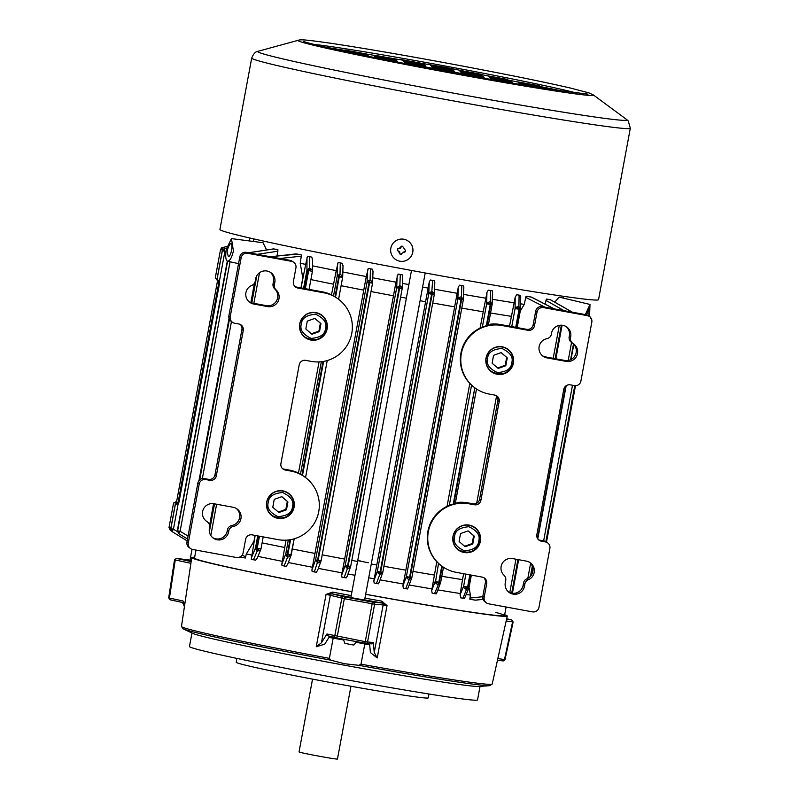 <?xml version="1.0" encoding="UTF-8"?>
<svg xmlns="http://www.w3.org/2000/svg" width="799" height="799" viewBox="0 0 799 799"><rect width="100%" height="100%" fill="white"/><g stroke="black" fill="none" stroke-linecap="round" stroke-linejoin="round"><path stroke-width="1.2" d="M194.537 558.221A157.653 4.395 10.5 0 0 351.94 591.739A157.653 4.395 -169.5 0 1 194.726 558.401A157.653 4.395 -169.5 0 1 194.497 558.092L195.985 550.082M585.347 314.586L589.992 304.449L589.552 316.594M554.776 302.152L559.1 297.088M177.398 531.395A2.507 0.939 2.6 0 1 177.278 531.095A2.507 0.939 2.6 0 1 177.438 530.796L227.395 261.173C225.568 259.965 225.238 255.91 226.407 249.018L231.46 238.611L233.418 250.956C231.83 257.628 229.882 261.043 227.575 261.223L238.541 263.64M231.47 238.611L263.031 242.716L266.596 249.937M586.586 314.846L589.073 309.273L588.943 316.154M230.681 243.465C233.468 243.675 230.891 257.598 228.294 256.349C226.656 251.375 227.455 247.081 230.681 243.465L230.621 243.445M506.107 607.02L504.529 615.55A157.653 4.395 -169.5 0 1 365.662 594.256A157.653 4.395 10.5 0 0 504.439 615.659A157.653 4.395 10.5 0 0 495.879 612.453M248.609 252.754L273.478 248.898L275.405 249.198A157.653 4.395 10.5 0 0 277.942 249.787L277.043 255.88M270.172 256.709L297.488 254.112A157.653 4.395 10.5 0 0 301.473 254.961L300.214 263.241A157.653 4.395 10.5 0 0 305.697 264.399L307.495 256.229A157.653 4.395 10.5 0 0 311.81 257.128L312.499 259.955M312.519 265.817A157.653 4.395 10.5 0 0 336.229 270.641L338.117 262.481A157.653 4.395 10.5 0 0 342.411 263.34L342.961 265.917M342.841 271.96A157.653 4.395 10.5 0 0 366.282 276.544L368.269 268.404A157.653 4.395 10.5 0 0 372.544 269.223L372.973 271.56M372.783 277.792A157.653 4.395 10.5 0 0 395.984 282.177L398.072 274.057A157.653 4.395 10.5 0 0 402.326 274.856L398.072 274.057M402.646 276.953L402.326 274.856M402.416 283.385A157.653 4.395 10.5 0 0 408.868 284.574M422.591 287.101A157.653 4.395 10.5 0 0 428.124 288.099L429.283 281.847L430.331 280A157.653 4.395 10.5 0 0 434.536 280.759L434.766 282.606M434.526 289.258A157.653 4.395 10.5 0 0 457.168 293.273L458.286 287.231L459.505 285.193A157.653 4.395 10.5 0 0 463.64 285.912L463.79 287.54M463.58 294.392A157.653 4.395 10.5 0 0 485.872 298.207L486.951 292.354L488.329 290.137A157.653 4.395 10.5 0 0 492.374 290.816L492.464 292.214M492.314 299.285A157.653 4.395 10.5 0 0 514.127 302.821L515.175 297.168L516.713 294.751A157.653 4.395 10.5 0 0 520.608 295.36L520.648 296.539M520.678 303.84A157.653 4.395 10.5 0 0 524.254 304.379L526.012 296.189A157.653 4.395 10.5 0 0 529.557 296.719L531.565 297.138L554.326 308.893M545.228 304.119L546.356 299.076A157.653 4.395 10.5 0 0 548.434 299.335L550.561 299.775L572.404 312.209M469.043 587.455L470.381 595.095L469.852 599.24L475.255 600.149M470.381 595.095A157.653 4.395 -169.5 0 1 466.207 594.456M437.882 589.902A157.653 4.395 -169.5 0 0 460.244 593.527L460.544 597.802L464.449 598.411L464.908 597.312M436.783 561.697L431.67 590.651L432.159 593.188L436.204 593.867L436.793 592.568M431.989 588.913A157.653 4.395 -169.5 0 1 409.168 585.008M457.168 293.273L402.926 585.927L403.335 588.244L407.47 588.963L408.199 587.495M403.285 583.989A157.653 4.395 -169.5 0 1 380.124 579.874M428.124 288.099L373.842 580.943L374.162 583.05L378.366 583.809L379.255 582.151M374.242 578.806A157.653 4.395 -169.5 0 1 368.719 577.807M354.996 575.29A157.653 4.395 -169.5 0 1 348.004 573.992M395.984 282.177L341.662 575.25L341.902 577.108L346.157 577.907L347.215 576.059M342.102 572.893A157.653 4.395 -169.5 0 1 318.352 568.389M366.282 276.544L311.93 569.817L312.099 571.455L316.384 572.274L317.612 570.256M312.409 567.25A157.653 4.395 -169.5 0 1 288.369 562.546M286.012 540.174L281.837 564.124L281.947 565.542L286.242 566.391L287.67 564.214M282.357 561.347A157.653 4.395 -169.5 0 1 257.977 556.394M255.151 535.42L251.325 559.28L255.64 560.179L257.288 557.842M251.815 555.105A157.653 4.395 -169.5 0 1 246.332 553.947L245.303 558.012L239.82 556.953M575.49 385.697L546.506 542.052M546.366 541.952L575.32 385.697M546.356 299.076L550.461 299.775L572.294 312.189M564.094 310.681L545.917 300.394M526.012 296.189L531.305 297.108L554.097 308.843M469.832 598.061L482.776 596.723M544.998 307.176L525.572 297.298M524.254 304.379L520.279 311.031M516.713 294.751L520.608 295.36M514.127 302.821L509.492 326.182M519.09 295.24L518.911 306.506L515.824 307.245L515.085 308.604L515.175 297.168M490.596 313.008A153.917 4.295 10.5 0 0 511.32 316.334M488.329 290.137L492.374 290.816M485.872 298.207L480.079 328.089M469.822 383.43L447.041 506.356M431.67 590.651L435.185 581.462L438.791 582.341A188.344 5.253 10.5 0 0 439.29 582.431L434.516 593.677M490.686 290.626L490.316 301.732L487.27 302.621L486.641 303.85L486.951 292.354M461.802 308.124A153.917 4.295 10.5 0 0 483.105 311.76M459.505 285.193L463.64 285.912M402.926 585.927L406.401 576.488L409.607 577.287A188.344 5.253 10.5 0 0 410.117 577.377L405.662 588.733M461.832 285.682L461.373 296.719L458.376 297.747L457.857 298.836L458.286 287.231M432.718 302.991A153.917 4.295 10.5 0 0 454.421 306.836M430.331 280L434.536 280.759M373.842 580.943L377.328 571.315L380.134 572.014A188.344 5.253 10.5 0 0 380.654 572.114L379.695 574.531L377.378 572.384L377.328 571.315L428.793 293.623L429.283 281.847M400.609 297.128A153.917 4.295 10.5 0 0 406.351 298.187M420.074 300.704A153.917 4.295 10.5 0 0 425.378 301.672M341.662 575.25L345.208 565.432L347.585 566.042A188.344 5.253 10.5 0 0 348.104 566.141L347.405 568.598L345.218 566.331L345.208 565.432L396.684 287.71L397.183 275.705M370.996 291.535A153.917 4.295 10.5 0 0 393.238 295.75M368.269 268.404L372.544 269.223M311.93 569.817L315.585 559.859L317.563 560.379A188.344 5.253 10.5 0 0 318.082 560.479L314.297 571.954M370.456 268.903L370.087 279.96L372.494 281.967L372.554 283.176L369.597 282.696L318.082 560.479L320.609 561.947L321.088 560.818L320.609 561.947L317.632 562.985L315.585 559.859L367.071 282.107L367.32 281.418L369.068 282.466L367.071 282.107L367.52 269.862M341.113 285.712A153.917 4.295 10.5 0 0 363.535 290.107M338.117 262.481L342.411 263.34M336.229 270.641L331.495 294.791M319.051 361.907L298.456 473.058M281.837 564.124L285.682 554.097L287.25 554.506A188.344 5.253 10.5 0 0 287.78 554.616L287.57 557.163L284.094 566.052M333.523 296.01L337.168 276.304L337.358 275.745L338.766 276.594L337.168 276.304L337.508 263.76M310.891 279.59A153.917 4.295 10.5 0 0 333.463 284.194M307.495 256.229L311.81 257.128M305.697 264.399L301.023 287.9M251.266 558.082L255.44 548.074L256.599 548.394A188.344 5.253 10.5 0 0 257.118 548.504L260.963 548.973L263.201 536.898L260.963 548.973M303.57 288.369L306.926 270.252L308.104 270.471L306.926 270.252L307.016 257.318M300.214 263.241L302.801 277.892A153.917 4.295 10.5 0 0 302.881 277.912M300.943 287.89L302.801 277.892M301.523 256.159L279.83 258.486M242.227 555.155L245.782 556.923M246.332 553.947L254.002 541.183L255.071 535.4M270.481 256.769L295.98 253.902L301.473 254.961M277.912 251.186L257.248 254.342M248.779 252.784L273.628 248.938L277.942 249.787M226.047 251.236L222.332 250.916L217.058 279.39L217.737 279.6M222.352 250.487A2.507 0.979 13.8 0 0 222.282 250.636L216.978 279.36A188.344 5.253 10.5 0 0 217.058 279.39L219.415 281.078L219.635 282.766L178.976 502.172L178.167 503.67L175.371 504.279A188.344 5.253 -169.5 0 1 175.291 504.249L170.716 528.838A2.507 0.849 7.3 0 1 170.766 528.708A188.344 5.253 10.5 0 0 170.836 528.738L172.045 531.585L187.156 540.903L172.065 531.595L170.766 528.708L175.291 504.249L178.197 501.872L218.856 282.466L216.978 279.36L217.408 281.428L176.749 500.833L175.261 502.781L173.583 502.99A188.344 5.253 -169.5 0 0 173.563 503.01L169.048 527.35L170.906 527.759M175.371 504.279L170.856 528.638L173.433 529.178L177.298 531.565M284.664 547.475A153.917 4.295 -169.5 0 1 262.092 542.871M314.736 553.387A153.917 4.295 -169.5 0 1 292.314 549.003M344.439 559.03A153.917 4.295 -169.5 0 1 322.207 554.826M376.579 564.953A153.917 4.295 -169.5 0 1 371.275 563.994M357.553 561.477A153.917 4.295 -169.5 0 1 351.81 560.409M405.622 570.126A153.917 4.295 -169.5 0 1 383.919 566.281M434.306 575.04A153.917 4.295 -169.5 0 1 413.003 571.405M460.244 593.527L462.521 579.625A153.917 4.295 -169.5 0 1 441.797 576.289M483.085 599.32L475.145 600.159M470.391 574.94L468.124 587.185L468.963 587.724L466.456 589.532L462.921 598.291M471.33 575.12L469.073 587.305L471.34 575.12M515.824 307.245A2.507 0.799 37.9 0 1 519.14 309.233L518.911 306.506L520.618 309.053L519.62 309.313A188.344 5.253 -169.5 0 1 519.14 309.233L515.085 308.604L511.75 326.591M520.698 296L520.618 309.053L519.62 309.313L518.911 306.506M462.521 579.625L463.62 573.702M476.673 503.27L496.569 395.924M442.266 566.421L439.31 582.371L440.639 582.541L440.479 583.12L437.862 584.768L435.335 582.851L438.531 563.425M436.634 593.128L440.639 582.551L443.475 567.25L440.639 582.541L440.479 583.12L439.31 582.371M440.639 582.541L440.479 583.12M487.27 302.621L490.296 304.429L490.316 301.732L492.174 304.169L492.124 304.759L490.796 304.579L486.891 325.632M488.319 325.313L492.174 304.169L488.309 325.313M492.174 304.169L490.796 304.509A188.344 5.253 -169.5 0 1 490.296 304.429L486.641 303.85L482.336 327.101M408.059 588.004L411.865 577.547L463.34 299.795L411.865 577.537L408.918 579.744L406.491 577.717L406.401 576.488L457.857 298.836L461.063 299.495L461.373 296.719L463.34 299.795L461.622 299.535L410.137 577.297L411.865 577.547L411.635 578.256L410.137 577.297M411.865 577.537L411.635 578.256M429.213 292.664L431.6 294.212L428.793 293.623L429.213 292.664L432.149 291.505L434.286 293.732L434.276 294.621L432.159 294.292L380.684 572.014L382.801 572.344L382.501 573.183L379.695 574.531L380.134 572.014L377.378 572.384M379.116 582.661L382.801 572.344L434.276 294.621L382.801 572.334L382.501 573.183L380.684 572.014M382.801 572.334L382.501 573.183M348.144 566.022L350.302 567.41L350.691 566.421L402.167 288.739L399.62 288.339L348.144 566.022L350.701 566.421L350.302 567.41L347.405 568.598L347.585 566.042L345.218 566.331M397.013 286.891L399.061 288.219L396.684 287.71L399.87 285.573L402.147 287.69L402.157 288.739L350.691 566.421L347.076 576.568M399.62 288.339L399.61 288.219A188.344 5.253 -169.5 0 1 399.091 288.119L399.87 285.573L399.61 288.219L402.147 287.69L402.157 288.739L402.696 276.504M318.142 560.349L321.088 560.828L372.544 283.186L373.033 271.091M367.32 281.418L370.087 279.96L369.597 282.566L372.494 281.967L372.544 283.176L321.088 560.828L317.473 570.786M290.606 556.274L294.202 538.816L291.196 555.015L290.606 556.274L291.196 555.015L287.84 554.466L290.606 556.274L287.57 557.163L285.652 554.686L288.299 539.994M340.264 263.001L340.024 274.137L342.551 276.045L342.651 277.413L339.295 276.853L335.53 297.168M342.641 277.413L338.586 299.285L342.691 276.983M337.358 275.745L340.024 274.137L339.295 276.853M312.409 271.39L308.634 270.581A188.344 5.253 -169.5 0 1 308.104 270.471L309.622 268.074L312.249 269.872L312.409 271.39L309.073 289.378L312.409 271.39M309.613 256.769L309.622 268.074L308.634 270.581A2.507 0.669 161 0 1 312.249 269.872M307.056 269.832L309.622 268.074M253.443 559.819L257.158 551.1L255.4 548.514L257.697 535.889M230.082 261.613L180.105 531.265L178.686 533.652L187.515 538.985L178.726 533.672L177.598 530.836L180.105 531.265L188.055 536.069M224.449 248.579L224.909 251.455L219.415 281.078M178.167 503.67L173.433 529.178L172.065 531.595M222.472 250.097L220.544 249.518A2.507 0.859 11.1 0 1 220.544 249.518L221.742 247.73L226.946 246.511L221.752 247.72L222.761 247.31L223.121 250.217M171.106 528.848L170.307 530.336L171.346 530.975L170.307 530.336L169.018 527.49A2.507 0.989 -170.1 0 1 169.028 527.46L170.307 530.336M176.06 504.129L176.549 501.462L173.563 503.01L169.028 527.46M222.941 249.128A2.507 0.859 11.1 0 0 220.544 249.518L215.241 278.122L216.958 279.32M459.964 595.055L463.64 586.186L463.839 587.744L466.456 589.532L467.625 587.155L463.64 586.186L465.877 574.111M589.452 315.575L590.741 318.421M469.073 587.305L468.114 587.235L466.456 589.532M468.124 587.185L468.114 587.235A188.344 5.253 10.5 0 1 467.625 587.155A2.507 0.919 162.5 0 1 463.839 587.744M490.316 301.732L490.796 304.579M435.335 582.851A2.507 0.619 -15.5 0 0 438.791 582.341L437.862 584.768M463.38 299.056L461.622 299.535M461.373 296.719L461.622 299.455A188.344 5.253 -169.5 0 1 461.113 299.365L458.376 297.747M406.491 577.717L409.607 577.287L408.918 579.744M434.286 293.732L432.159 294.292M432.149 291.505L432.159 294.192A188.344 5.253 -169.5 0 1 431.65 294.102L432.619 280.489M370.087 279.96L369.068 282.466A188.344 5.253 -169.5 0 0 369.597 282.566L369.597 282.696M315.575 560.618L317.563 560.379L317.632 562.985M342.551 276.045L339.285 276.694A188.344 5.253 -169.5 0 1 338.766 276.594L340.024 274.137M285.652 554.686L287.25 554.506L287.57 557.163M255.4 548.514L256.599 548.394L257.158 551.1L257.118 548.504A2.507 0.779 -139.6 0 0 260.264 550.361L257.158 551.1M227.286 261.133L177.338 530.616L178.646 533.622M178.726 533.672L177.438 530.796A188.344 5.253 10.5 0 0 177.598 530.836A2.507 0.729 15.6 0 0 179.715 531.944M224.759 250.536A2.507 0.719 -172.3 0 0 222.352 250.816L222.332 250.916M226.566 248.159L224.479 248.559L222.282 250.636A2.507 0.979 13.8 0 0 222.272 250.796L224.519 248.569L222.352 250.816A188.344 5.253 -169.5 0 1 222.272 250.796L216.978 279.36M172.974 529.987A2.507 0.849 -166.6 0 1 170.836 528.738L170.856 528.638M170.736 528.968A2.507 0.849 7.3 0 1 170.716 528.838L172.045 531.585M221.722 247.74L220.544 249.498M170.726 528.758A2.507 0.989 -170.1 0 1 169.018 527.49L169.048 527.35M377.218 657.976L374.252 652.493L383.15 604.953A1.678 1.608 95.2 0 1 383.15 604.953L387.036 605.612L381.932 602.995L381.902 601.178L387.036 605.612L377.218 657.976L370.396 652.533L369.587 643.664M381.882 602.985L373.373 602.216A1.678 1.608 95.2 0 1 374.641 604.174A1.678 1.608 95.2 0 1 374.631 604.184L383.15 604.953A1.678 1.608 95.2 0 0 381.882 602.985L364.624 599.869M236.913 658.406L236.204 662.271A97.658 2.727 10.5 0 0 337.428 683.794A97.658 2.727 10.5 0 0 428.254 697.867L428.973 694.001M191.96 633.018L189.463 646.521A146.497 4.085 10.5 0 0 341.303 678.81A146.497 4.085 10.5 0 0 477.542 699.914L480.039 686.411M330.796 660.174L344.459 663.729L358.921 665.337A156.774 4.375 -169.5 0 0 489.767 685.652L479.22 686.471A146.497 4.085 -169.5 0 1 343.84 665.098A146.497 4.085 -169.5 0 1 192.709 633.367L183.151 628.823A156.774 4.375 -169.5 0 0 330.796 660.174L329.388 658.356A158.012 4.404 -169.5 0 1 181.463 626.466L191.75 557.592A160.439 4.474 -169.5 0 1 194.646 557.283M351.93 591.819A160.439 4.474 -169.5 0 1 191.75 557.592M343.64 639.969L333.173 638.161L329.388 658.356M329.687 636.274L324.734 644.154L316.234 646.781L326.062 594.416L332.584 592.119L332.094 593.837L326.062 594.416L330.347 595.265A1.678 1.538 104.2 0 0 330.347 595.265L321.418 642.786L316.234 646.781M364.584 600.099L350.861 597.552M364.763 643.165L365.822 643.325A1.678 1.608 -84.8 0 1 365.672 643.305L335.96 637.852A1.678 1.538 -75.8 0 1 334.751 635.964L341.842 598.171A1.678 1.538 -75.8 0 1 343.66 596.763L332.094 593.837L350.901 597.342M191.151 561.587L176.779 558.481A1.678 1.218 102.2 0 0 175.271 559.959L169.428 598.042L168.899 597.892M502.931 660.893L502.851 660.913A1.678 1.348 -81.6 0 0 504.469 659.565L512.588 621.892A1.678 1.348 -81.6 0 0 512.598 621.872A1.678 1.348 -81.6 0 0 511.58 619.954L506.566 619.225M358.921 665.337L361.008 664.169L364.803 643.974L356.134 642.276M369.697 644.853A158.731 4.424 -169.5 0 1 364.803 643.974L364.783 642.376M504.678 614.741A160.439 4.474 -169.5 0 1 507.265 616.069A160.439 4.474 -169.5 0 1 365.652 594.336M328.988 637.382A158.731 4.424 -169.5 0 0 333.173 638.161L333.952 636.713M321.418 642.786L326.941 633.987L327.4 635.694L336.948 638.051L364.773 643.165L365.273 641.657L367.55 641.987A1.678 1.608 -84.8 0 1 365.822 643.325L372.084 643.894L373.333 642.506L367.55 641.987L374.631 604.184L344.299 598.711L330.347 595.265A1.678 1.538 104.2 0 1 332.164 593.857M184.699 604.763L183.031 600.978L169.428 598.042A1.678 1.218 -77.8 0 0 170.287 599.849L168.689 597.882L174.522 559.789L176.459 558.391A1.678 1.548 -83.4 0 1 176.569 558.411L190.232 560.209M183.82 602.766L170.117 599.779M374.252 652.493L373.333 642.506M170.337 599.859A1.678 1.218 -77.8 0 1 170.287 599.849L183.82 602.776M191.221 561.118L189.942 560.638M373.373 602.216L372.464 602.076L365.273 641.657L326.941 633.987M504.668 659.555L497.837 658.586M175.271 559.959L190.891 563.325M512.788 621.882L506.186 620.953M312.539 679.13L299.046 751.929A19.536 0.549 10.5 0 0 319.29 756.234A19.536 0.549 10.5 0 0 337.458 759.05L350.951 686.251M368.309 562.766L357.712 560.628L368.309 562.766M343.38 639.25L344.838 643.355L351.77 644.743L353.797 645.013L356.644 641.687M350.831 597.732L357.712 560.628L360.818 561.048M182.512 602.486L184.429 606.591M565.173 91.575L445.323 67.326L325.652 47.181M219.925 229.493A192.529 5.363 10.5 0 0 220.015 229.703A192.529 5.363 10.5 0 0 411.645 270.481A192.529 5.363 10.5 0 0 598.541 299.665L630.311 128.249A192.529 5.363 -169.5 0 1 443.415 99.066A192.529 5.363 -169.5 0 1 251.785 58.287A192.529 5.363 -169.5 0 1 251.695 58.077L219.925 229.493M374.112 55.89L392.728 58.766L396.054 59.945L374.112 55.89M364.604 54.222L344.818 50.017L366.751 54.062L367.26 54.632L364.604 54.222M365.483 55.211L345.697 51.006L367.64 55.051L368.139 55.63L365.483 55.211M375.81 57.798L394.486 60.754L397.822 61.922L385.537 59.735M352.539 53.024L368.818 56.379M519.839 84.404L541.322 87.93M539.525 85.902L540.034 86.472L537.367 86.062L517.582 81.858L536.698 85.303L539.525 85.902L539.435 86.412M490.177 78.112L508.783 80.989L512.119 82.157L490.177 78.112M482.816 76.285L483.325 76.854L480.658 76.444L460.873 72.24L479.989 75.685L482.816 76.285L482.726 76.794M481.048 74.297L481.557 74.866L478.901 74.457L459.115 70.252L478.221 73.698L481.048 74.297L480.958 74.806M431.71 66.507L431.2 65.937L433.857 66.347L453.642 70.552L431.71 66.507M421.313 63.84L401.527 59.635L423.46 63.68L423.969 64.25L421.313 63.84M422.192 64.829L402.406 60.634L421.522 64.08L424.349 64.679L424.848 65.248L422.192 64.829M423.071 65.828L403.285 61.623L425.228 65.668L425.737 66.237L423.071 65.828M430.821 65.518L430.321 64.939L432.978 65.358L452.763 69.563L430.821 65.518M432.589 67.506L451.195 70.372L454.531 71.55L432.589 67.506M481.937 75.286L463.33 72.419L459.994 71.241L479.11 74.687L481.937 75.286L481.837 75.795M489.298 77.123L488.788 76.554L491.445 76.964L511.23 81.168L489.298 77.123M540.404 86.901L521.797 84.025L518.471 82.856L537.577 86.302L540.404 86.901L540.314 87.411M491.055 79.111L490.556 78.542L493.213 78.951L512.998 83.156L491.055 79.111M375.001 56.889L374.491 56.32L377.148 56.729L396.943 60.934L375.001 56.889M491.485 79.53L498.047 80.669M376.059 55.501L395.175 58.946L376.059 55.501M328.109 47.74L339.235 50.197M552.628 89.708L547.265 88.16L558.611 90.607M507.355 79.381L488.239 75.935L507.305 79.69M424.089 66.207L405.562 63.431L404.174 62.622L424.069 66.287M480.878 76.674L483.705 77.273L484.234 77.873L483.485 77.793L461.702 73.168L480.878 76.674L480.778 77.213M416.189 65.708A29.982 0.839 -169.5 0 1 440.059 69.463L440.129 69.533A27.905 0.779 -169.5 0 1 448.349 71.051L448.289 70.981A29.982 0.839 -169.5 0 1 474.017 76.424M448.349 71.051L448.229 71.73M439.999 70.202L440.129 69.533M440.059 69.463L439.929 70.192M403.855 239.241A11.166 11.146 -107.9 0 0 398.391 239.59A11.166 11.146 -107.9 0 0 398.371 239.6A11.166 11.146 72.1 0 1 412.913 249.508A11.166 11.146 72.1 0 1 405.223 260.844A11.166 11.146 -107.9 0 0 405.263 260.834A11.166 11.146 -107.9 0 0 403.855 239.241M405.223 260.844A11.166 11.146 72.1 0 1 390.671 250.936A11.166 11.146 72.1 0 1 398.361 239.6M403.805 252.124L400.479 254.372L397.363 249.817A13.313 0.689 -79.4 0 1 397.463 249.268L402.556 246.252L405.682 250.806A13.313 0.689 100.6 0 0 405.572 251.355L403.255 252.154A1.119 1.119 -107.9 0 1 403.805 252.124L404.354 252.224A1.119 1.119 -107.9 0 0 404.853 252.204M401.577 254.442L401.098 254.452A1.119 1.119 -107.9 0 0 401.597 254.432M398.202 248.419L398.751 248.379M399.29 248.489L399.929 248.419A1.119 1.119 -107.9 0 0 400.679 247.56L400.589 247.59M401.458 246.182L402.007 246.152M401.488 246.172A1.119 1.119 -107.9 0 0 400.778 247.021L400.679 247.56M398.232 248.409A1.119 1.119 -107.9 0 0 397.532 249.248L397.433 249.797A1.119 1.119 -107.9 0 0 398.321 251.096L398.781 251.226M399.67 252.534L399.76 252.504A1.119 1.119 -107.9 0 0 398.871 251.196M399.76 252.504L399.66 253.053A1.119 1.119 -107.9 0 0 400.559 254.352L401.098 254.452M269.323 513.098A13.673 13.643 125.6 0 0 271.53 515.075L272.329 515.645C282.576 520.499 289.707 517.612 293.712 507.005C294.521 501.422 292.694 496.898 288.249 493.422A13.673 13.643 -54.4 0 1 293.712 506.995A13.673 13.643 -54.4 0 1 272.329 515.645A13.673 13.643 -54.4 0 1 266.866 502.072A13.673 13.643 -54.4 0 1 288.249 493.422L287.46 492.853A13.673 13.643 125.6 0 0 284.873 491.395M274.187 499.685A0.559 0.559 -54.4 0 1 274.546 499.265L281.528 496.778A0.559 0.559 -54.4 0 1 282.077 496.878L287.7 501.682A0.559 0.559 -54.4 0 1 287.89 502.201L286.541 509.492A0.559 0.559 -54.4 0 1 286.172 509.912L279.201 512.399A0.559 0.559 -54.4 0 1 278.651 512.299L273.028 507.495A0.559 0.559 -54.4 0 1 272.839 506.975L274.187 499.685M278.272 511.969A0.559 0.559 125.6 0 0 278.581 511.959L285.563 509.472A0.559 0.559 125.6 0 0 285.922 509.043L287.27 501.762A0.559 0.559 125.6 0 0 287.081 501.233L281.837 496.758M302.362 334.831A13.673 13.643 125.6 0 0 304.569 336.818L305.368 337.388C315.615 342.232 322.746 339.355 326.751 328.739C327.56 323.156 325.742 318.631 321.288 315.156A13.673 13.643 -54.4 0 1 326.751 328.739A13.673 13.643 -54.4 0 1 305.368 337.388A13.673 13.643 -54.4 0 1 299.905 323.805A13.673 13.643 -54.4 0 1 321.288 315.156L320.499 314.586A13.673 13.643 125.6 0 0 317.912 313.128M307.225 321.428A0.559 0.559 -54.4 0 1 307.595 320.998L314.566 318.511A0.559 0.559 -54.4 0 1 315.116 318.611L320.739 323.415A0.559 0.559 -54.4 0 1 320.928 323.935L319.58 331.225A0.559 0.559 -54.4 0 1 319.21 331.645L312.239 334.132A0.559 0.559 -54.4 0 1 311.69 334.032L306.067 329.228A0.559 0.559 -54.4 0 1 305.877 328.709L307.225 321.428M311.31 333.712A0.559 0.559 125.6 0 0 311.62 333.692L318.601 331.205A0.559 0.559 125.6 0 0 318.961 330.776L320.309 323.495A0.559 0.559 125.6 0 0 320.119 322.976L314.876 318.491M455.61 547.305A13.673 13.643 125.6 0 0 457.827 549.293L458.616 549.862C468.873 554.706 476.004 551.829 480.009 541.213C480.808 535.63 478.991 531.105 474.546 527.63A13.673 13.643 -54.4 0 1 480.009 541.213A13.673 13.643 -54.4 0 1 458.616 549.862A13.673 13.643 -54.4 0 1 453.163 536.279A13.673 13.643 -54.4 0 1 474.546 527.63L473.747 527.06A13.673 13.643 125.6 0 0 471.17 525.602M460.484 533.902A0.559 0.559 -54.4 0 1 460.843 533.472L467.824 530.985A0.559 0.559 -54.4 0 1 468.374 531.085L473.997 535.889A0.559 0.559 -54.4 0 1 474.177 536.409L472.828 543.7A0.559 0.559 -54.4 0 1 472.469 544.119L465.497 546.606A0.559 0.559 -54.4 0 1 464.948 546.506L459.315 541.702A0.559 0.559 -54.4 0 1 459.135 541.183L460.484 533.902M464.569 546.186A0.559 0.559 125.6 0 0 464.878 546.166L471.849 543.68A0.559 0.559 125.6 0 0 472.219 543.25L473.567 535.969A0.559 0.559 125.6 0 0 473.378 535.45L468.134 530.965M488.658 369.038A13.673 13.643 125.6 0 0 490.866 371.026L491.655 371.595C501.912 376.439 509.043 373.562 513.048 362.946C513.857 357.363 512.029 352.838 507.585 349.363A13.673 13.643 -54.4 0 1 513.048 362.946A13.673 13.643 -54.4 0 1 491.655 371.595A13.673 13.643 -54.4 0 1 486.201 358.012A13.673 13.643 -54.4 0 1 507.585 349.363L506.796 348.793A13.673 13.643 125.6 0 0 504.209 347.335M493.522 355.635A0.559 0.559 -54.4 0 1 493.882 355.205L500.863 352.719A0.559 0.559 -54.4 0 1 501.412 352.818L507.035 357.622A0.559 0.559 -54.4 0 1 507.225 358.152L505.867 365.433A0.559 0.559 -54.4 0 1 505.507 365.852L498.536 368.339A0.559 0.559 -54.4 0 1 497.987 368.239L492.354 363.445A0.559 0.559 -54.4 0 1 492.174 362.916L493.522 355.635M497.607 367.92A0.559 0.559 125.6 0 0 497.917 367.9L504.888 365.413A0.559 0.559 125.6 0 0 505.258 364.993L506.606 357.702A0.559 0.559 125.6 0 0 506.416 357.183L501.173 352.709M570.516 337.747L570.706 336.719A9.768 9.748 125.6 0 0 562.896 325.353A9.768 9.748 125.6 0 0 551.53 333.193L551.34 334.232A5.583 5.573 -54.4 0 1 546.906 338.696A9.768 9.748 125.6 0 0 546.955 357.882L566.131 361.398A9.768 9.748 125.6 0 0 573.053 343.5A5.583 5.573 -54.4 0 1 570.516 337.747L569.178 336.788L569.367 335.76A9.768 9.748 125.6 0 0 566.121 326.571M469.223 525.103A13.953 13.923 125.6 0 0 458.556 550.151A13.953 13.923 125.6 0 0 479.49 544.259A13.953 13.923 125.6 0 0 469.223 525.103M458.117 549.822A13.953 13.923 125.6 0 0 461.662 551.5M502.261 346.836A13.953 13.923 125.6 0 0 491.595 371.885A13.953 13.923 125.6 0 0 512.539 365.992A13.953 13.923 125.6 0 0 502.261 346.836M491.155 371.555A13.953 13.923 125.6 0 0 494.701 373.233M524.893 583.909A5.583 5.573 -54.4 0 1 528.279 579.754A9.768 9.748 125.6 0 0 526.381 561.118L512.499 558.571A9.768 9.748 125.6 0 0 504.049 575.3A5.583 5.573 -54.4 0 1 505.717 580.384L505.278 582.771A9.768 9.748 125.6 0 0 509.173 592.468A9.768 9.748 125.6 0 0 524.454 586.286L524.893 583.909L523.555 582.95A5.583 5.573 125.6 0 1 526.941 578.796A9.768 9.748 125.6 0 0 529.597 562.326M488.628 603.814A5.583 5.573 -54.4 0 1 484.164 597.322L486.701 583.61A5.583 5.573 125.6 0 0 482.246 577.118L456.219 572.344A34.876 34.806 -54.4 0 1 430.531 524.454A34.876 34.806 -54.4 0 1 468.923 503.779L474.406 504.778A5.583 5.573 125.6 0 0 480.898 500.304L499.195 401.567A5.583 5.573 125.6 0 0 494.731 395.086L489.258 394.077A34.876 34.806 -54.4 0 1 463.57 346.187A34.876 34.806 -54.4 0 1 501.962 325.513L527.989 330.287A5.583 5.573 125.6 0 0 534.481 325.812L537.028 312.099A5.583 5.573 -54.4 0 1 543.52 307.615L587.355 315.665A5.583 5.573 -54.4 0 1 591.819 322.157L580.893 381.123A5.583 5.573 -54.4 0 1 574.391 385.607L570.286 384.848A5.583 5.573 125.6 0 0 563.794 389.333L536.848 534.681A5.583 5.573 125.6 0 0 541.313 541.173L545.417 541.932A5.583 5.573 -54.4 0 1 549.882 548.424L538.955 607.38A5.583 5.573 -54.4 0 1 532.464 611.864L488.628 603.814M508.524 591.959A9.768 9.748 125.6 0 0 523.115 585.327L523.555 582.95M484.164 597.322L482.826 596.364L485.363 582.651A5.583 5.573 125.6 0 0 483.775 577.637M482.826 596.364A5.583 5.573 125.6 0 0 485.053 601.907L486.391 602.865M547.655 542.881L546.316 541.922A5.583 5.573 125.6 0 0 544.079 540.973L545.417 541.932M538.446 539.695A5.583 5.573 125.6 0 0 539.974 540.214L544.079 540.973M589.592 316.614L588.254 315.655A5.583 5.573 125.6 0 0 586.017 314.706L587.355 315.665M543.52 307.615L542.181 306.656L586.017 314.706M542.181 306.656A5.583 5.573 125.6 0 0 535.69 311.141L537.028 312.099M501.962 325.513L500.623 324.554L526.651 329.328A5.583 5.573 125.6 0 0 533.143 324.853L535.69 311.141M500.623 324.554A34.876 34.806 125.6 0 0 490.057 324.244L490.956 324.883A34.876 34.806 125.6 0 0 474.846 387.825L453.852 503.899M468.923 503.779L467.585 502.821L473.068 503.819A5.583 5.573 125.6 0 0 479.56 499.345L497.857 400.609A5.583 5.573 125.6 0 0 496.269 395.605M467.585 502.821A34.876 34.806 125.6 0 0 457.018 502.511L457.907 503.15A34.876 34.806 125.6 0 0 441.807 566.091L442.256 566.411M542.401 355.715A9.768 9.748 125.6 0 0 545.617 356.923L546.955 357.882M569.178 336.788A5.583 5.573 125.6 0 0 571.405 342.332L572.743 343.29M566.131 361.398L564.793 360.439A9.768 9.748 125.6 0 0 572.883 343.39M564.793 360.439L545.617 356.923M477.083 529.987A13.953 13.923 125.6 0 0 474.356 527.16M510.122 351.72A13.953 13.923 125.6 0 0 507.395 348.893M456.878 503.29L457.018 502.511M489.917 325.033L490.057 324.244M212.644 537.627A9.768 9.748 125.6 0 0 227.236 530.995L227.425 529.967L228.764 530.926A5.583 5.573 -54.4 0 1 233.198 526.451A9.768 9.748 125.6 0 0 233.148 507.275L213.972 503.75A9.768 9.748 125.6 0 0 207.051 521.657A5.583 5.573 -54.4 0 1 209.588 527.4L209.398 528.439A9.768 9.748 125.6 0 0 217.208 539.794A9.768 9.748 125.6 0 0 228.574 531.954L228.764 530.926M310.881 340.054A13.953 13.923 125.6 0 0 321.548 314.996A13.953 13.923 125.6 0 0 300.614 320.898A13.953 13.923 125.6 0 0 310.881 340.054M323.825 317.513A13.953 13.923 125.6 0 0 321.098 314.686M277.842 518.321A13.953 13.923 125.6 0 0 288.509 493.263A13.953 13.923 125.6 0 0 267.575 499.165A13.953 13.923 125.6 0 0 277.842 518.321M290.786 495.779A13.953 13.923 125.6 0 0 288.059 492.953M255.211 281.248A5.583 5.573 -54.4 0 1 251.825 285.403A9.768 9.748 125.6 0 0 253.722 304.029L267.605 306.586A9.768 9.748 125.6 0 0 276.054 289.847A5.583 5.573 -54.4 0 1 274.387 284.764L274.826 282.387A9.768 9.748 125.6 0 0 270.931 272.689A9.768 9.748 125.6 0 0 255.65 278.861L255.211 281.248M205.713 479.55L209.817 480.299A5.583 5.573 125.6 0 0 216.319 475.824L243.256 330.466A5.583 5.573 125.6 0 0 238.791 323.975L234.686 323.225A5.583 5.573 -54.4 0 1 230.222 316.734L241.148 257.767A5.583 5.573 -54.4 0 1 247.64 253.293L291.475 261.333A5.583 5.573 -54.4 0 1 295.94 267.825L293.403 281.538A5.583 5.573 125.6 0 0 297.857 288.03L323.885 292.814A34.876 34.806 -54.4 0 1 349.572 340.704A34.876 34.806 -54.4 0 1 311.181 361.378L305.697 360.369A5.583 5.573 125.6 0 0 299.206 364.853L280.908 463.58A5.583 5.573 125.6 0 0 285.373 470.072L290.846 471.08A34.876 34.806 -54.4 0 1 316.534 518.97A34.876 34.806 -54.4 0 1 278.142 539.645L252.114 534.861A5.583 5.573 125.6 0 0 245.623 539.345L243.076 553.058A5.583 5.573 -54.4 0 1 236.584 557.532L192.749 549.482A5.583 5.573 -54.4 0 1 188.284 542.99L199.211 484.024A5.583 5.573 -54.4 0 1 205.713 479.55L204.374 478.591A5.583 5.573 125.6 0 0 197.872 483.065L199.211 484.024M249.168 301.862A9.768 9.748 125.6 0 0 252.384 303.071L253.722 304.029M274.387 284.764L273.048 283.805L273.488 281.428A9.768 9.748 125.6 0 0 270.242 272.239M273.048 283.805A5.583 5.573 125.6 0 0 274.716 288.888L276.054 289.847M267.605 306.586L266.267 305.627A9.768 9.748 125.6 0 0 274.716 288.888M266.267 305.627L252.384 303.071M293.712 262.282L292.374 261.333A5.583 5.573 125.6 0 0 290.137 260.384L291.475 261.333M247.64 253.293L246.302 252.334L290.137 260.384M246.302 252.334A5.583 5.573 125.6 0 0 239.81 256.809L241.148 257.767M230.222 316.734L228.884 315.775L239.81 256.809M228.884 315.775A5.583 5.573 125.6 0 0 231.111 321.318L232.449 322.277M204.374 478.591L208.479 479.34A5.583 5.573 125.6 0 0 214.981 474.866L241.917 329.508A5.583 5.573 125.6 0 0 240.319 324.494M188.284 542.99L186.946 542.032L197.872 483.065M186.946 542.032A5.583 5.573 125.6 0 0 189.173 547.575L190.512 548.533M304.809 477.003L304.369 476.683A34.876 34.806 125.6 0 0 300.384 474.226L299.495 473.587A34.876 34.806 125.6 0 0 289.508 470.122L290.846 471.08M282.506 468.594A5.583 5.573 125.6 0 0 284.035 469.113L289.508 470.122M337.847 298.746L337.408 298.427A34.876 34.806 125.6 0 0 333.423 295.96L332.534 295.32A34.876 34.806 125.6 0 0 322.546 291.855L323.885 292.814M294.991 286.551A5.583 5.573 125.6 0 0 296.529 287.071L322.546 291.855M233.198 526.451L231.86 525.492A9.768 9.748 125.6 0 0 236.364 508.484M231.86 525.492A5.583 5.573 125.6 0 0 227.425 529.967M207.36 521.857L206.022 520.898A5.583 5.573 125.6 0 0 205.882 520.808M304.858 337.348A13.953 13.923 125.6 0 0 308.404 339.026M271.82 515.615A13.953 13.923 125.6 0 0 275.365 517.293M573.692 344.159L570.826 359.62M565.962 385.847L537.637 538.706M532.474 566.541L530.716 576.039M561.717 325.213L555.505 358.731M518.271 559.63L512.049 593.218M545.967 541.682L574.88 385.667M527.819 578.376L530.616 563.325M568.209 360.459L571.555 342.441M509.772 592.588L515.954 559.21M553.198 358.312L559.3 325.373M520.558 309.483L517.203 327.6L520.618 309.013M476.514 388.983L455.27 503.58L476.514 388.983M449.288 505.368L471.57 385.158M327.24 360.549L305.548 477.552L327.24 360.549M300.474 474.276L321.338 361.727M259.525 272.729L253.852 303.34M216.619 504.239L210.816 535.54M231.45 321.558L202.347 478.591M217.668 279.63L217.458 280.769M543.64 540.893L572.493 385.258M574.771 385.657L545.867 541.622M530.436 576.359L532.324 566.141M537.467 538.416L565.702 386.057M570.586 359.73L573.502 343.96M511.69 593.158L517.922 559.57M555.155 358.671L561.357 325.203M519.62 309.363L516.274 327.43M515.735 327.33L519.06 309.393M438.781 582.181L441.767 566.062M453.263 504.049L474.806 387.795M486.301 325.782L490.236 304.569M409.607 577.148L461.063 299.495M379.695 574.531L376.459 583.54M380.134 571.894L431.6 294.212M347.405 568.598L344.139 577.607M400.309 274.556L399.87 285.573M347.585 565.942L399.061 288.219M317.573 560.299L369.048 282.536M323.625 361.398L302.491 475.435M290.586 539.665L287.84 554.466M287.26 554.446L289.977 539.764M301.962 475.115L323.016 361.498M335.001 296.848L338.746 276.654M308.644 270.761L305.328 288.689M304.749 288.589L308.094 270.521M256.599 548.344L258.876 536.099M256.809 275.735L251.765 302.941M214.532 503.859L209.358 531.764M209.238 530.097L214.112 503.779M251.355 302.831L256.089 277.253M229.433 319.4L199.69 479.879M199.341 480.219L229.223 318.951M177.618 530.756L227.575 261.223M226.566 248.169L224.519 248.569M219.635 282.766A185.558 5.174 -169.5 0 1 218.856 282.466M178.197 501.872A185.558 5.174 10.5 0 0 178.976 502.172M469.862 574.851L467.615 586.975M257.198 548.344L259.445 536.209M364.953 598.111A160.309 4.464 10.5 0 0 381.902 601.178M332.584 592.119A160.309 4.464 10.5 0 0 351.23 595.595M489.767 685.652L492.194 684.064A158.012 4.404 -169.5 0 1 361.008 664.169M335.76 637.802L327.51 635.714M502.851 660.913L497.497 660.124L502.911 660.923L505.008 659.644L513.138 621.982L511.75 619.954A1.678 1.458 103.4 0 0 511.67 619.944L511.58 619.954M372.464 602.076L344.649 596.963L336.948 638.051M344.649 596.963L343.66 596.763M511.75 619.954L506.666 618.766L511.67 619.944M190.242 560.209L189.093 560.009A1.678 1.438 97.8 0 1 189.163 560.019M593.347 94.931L626.816 119.65A187.835 5.233 -169.5 0 1 626.975 119.79A187.835 5.233 -169.5 0 1 448.029 92.135A187.835 5.233 -169.5 0 1 257.777 51.745A187.835 5.233 -169.5 0 1 258.047 51.296L299.495 39.95C302.062 39.66 304.918 39.59 329.857 43.126C362.117 47.94 404.024 55.141 455.58 64.749C505.407 74.107 543.749 81.888 570.606 88.09L588.823 92.844L593.347 94.931A150.362 4.195 -169.5 0 1 593.477 95.041A150.362 4.195 -169.5 0 1 450.237 72.909A150.362 4.195 -169.5 0 1 297.927 40.569A150.362 4.195 -169.5 0 1 298.147 40.21M313.937 44.394A141.583 3.945 -169.5 0 1 446.012 66.167A141.583 3.945 -169.5 0 1 577.108 93.173M376.269 55.74L376.159 56.349M395.555 59.366L395.455 59.875M392.609 59.386L392.728 58.766M366.751 54.062L366.661 54.572M363.815 54.072L363.925 53.463M347.475 50.427L347.365 51.036M367.64 55.051L367.54 55.56M364.694 55.071L364.813 54.452M348.354 51.426L348.244 52.035M378.037 57.728L377.947 58.227M397.313 61.353L397.223 61.863M394.376 61.373L394.486 60.754M521.917 84.754L522.007 84.255M536.588 85.912L536.698 85.303M520.129 82.876L520.239 82.267M492.334 77.962L492.214 78.572M511.61 81.588L511.52 82.097M508.673 81.608L508.783 80.989M479.879 76.295L479.989 75.685M463.42 73.258L463.54 72.649M478.112 74.307L478.221 73.698M461.662 71.271L461.772 70.662M433.857 66.347L433.747 66.956M453.143 69.982L453.043 70.492M450.197 69.992L450.316 69.383M423.46 63.68L423.37 64.19M420.524 63.69L420.634 63.081M404.184 60.055L404.074 60.654M424.349 64.679L424.249 65.188M421.403 64.689L421.522 64.08M405.063 61.044L404.953 61.653M425.228 65.668L425.138 66.177M422.291 65.678L422.401 65.069M405.952 62.032L405.832 62.642M432.978 65.358L432.868 65.967M452.254 68.994L452.164 69.503M449.318 69.004L449.428 68.394M434.746 67.346L434.626 67.955M454.022 70.981L453.932 71.491M451.085 70.991L451.195 70.372M478.991 75.306L479.11 74.687M462.541 72.27L462.651 71.66M491.445 76.964L491.335 77.573M510.731 80.599L510.631 81.108M507.794 80.609L507.904 80M537.467 86.911L537.577 86.302M521.018 83.875L521.128 83.266M493.213 78.951L493.103 79.56M512.499 82.587L512.399 83.096M509.552 82.597L509.672 81.987M377.148 56.729L377.038 57.338M396.434 60.364L396.334 60.874M393.498 60.374L393.607 59.765M555.305 90.117L555.405 89.588M549.812 89.178L549.922 88.569M406.721 63.61L406.831 63.031M483.605 77.813L483.705 77.273M292.414 506.806C292.044 512.628 287.28 515.914 278.122 516.653C269.842 512.718 266.566 507.954 268.304 502.371C268.684 496.549 273.448 493.263 282.596 492.524C290.886 496.459 294.162 501.223 292.414 506.806M285.563 509.472L286.172 509.912M279.201 512.399L278.581 511.959M287.27 501.762L287.89 502.201M286.541 509.492L285.922 509.043M287.7 501.682L287.081 501.233M325.453 328.539C325.083 334.372 320.319 337.647 311.171 338.386C302.881 334.451 299.605 329.687 301.353 324.114C301.722 318.282 306.486 314.996 315.635 314.257C323.925 318.202 327.2 322.956 325.453 328.539M318.601 331.205L319.21 331.645M312.239 334.132L311.62 333.692M320.309 323.495L320.928 323.935M319.58 331.225L318.961 330.776M320.739 323.415L320.119 322.976M478.711 541.013C478.341 546.846 473.577 550.121 464.419 550.861C456.129 546.925 452.863 542.161 454.601 536.578C454.971 530.756 459.735 527.47 468.893 526.731C477.183 530.676 480.459 535.43 478.711 541.013M471.849 543.68L472.469 544.119M465.497 546.606L464.878 546.166M473.567 535.969L474.177 536.409M472.828 543.7L472.219 543.25M473.997 535.889L473.378 535.45M511.75 362.746C511.38 368.579 506.616 371.865 497.457 372.604C489.168 368.659 485.902 363.895 487.64 358.322C488.019 352.489 492.773 349.203 501.932 348.464C510.221 352.409 513.497 357.163 511.75 362.746M504.888 365.413L505.507 365.852M498.536 368.339L497.917 367.9M506.606 357.702L507.225 358.152M505.867 365.433L505.258 364.993M507.035 357.622L506.416 357.183M570.706 336.719L569.367 335.76M528.279 579.754L526.941 578.796M523.115 585.327L524.454 586.286M485.363 582.651L486.701 583.61M539.974 540.214L541.313 541.173M534.481 325.812L533.143 324.853M527.989 330.287L526.651 329.328M499.195 401.567L497.857 400.609M480.898 500.304L479.56 499.345M474.406 504.778L473.068 503.819M274.826 282.387L273.488 281.428M243.256 330.466L241.917 329.508M216.319 475.824L214.981 474.866M209.817 480.299L208.479 479.34M285.373 470.072L284.035 469.113M297.857 288.03L296.529 287.071M227.236 530.995L228.574 531.954M205.982 520.888L207.051 521.657M253.663 238.871L253.183 241.438M530.926 575.779L532.583 566.861M537.767 538.896L566.151 385.717M571.005 359.52L573.832 344.309M512.409 593.267L518.631 559.699M555.864 358.801L562.087 325.243M546.007 541.712L574.93 385.677M563.685 296.339L563.365 298.097M589.992 304.449L559.02 297.068M483.095 599.37L475.395 600.189M464.708 597.942L468.923 587.844M492.514 291.725L492.124 304.759M463.839 287.081L463.34 299.795M434.816 282.157L434.276 294.621M287.51 564.773L291.196 555.025M343.011 265.418L342.701 276.973M312.549 259.385L312.459 270.921M209.578 525.313L213.583 503.69M250.846 302.661L254.452 283.196M198.971 480.638L229.033 318.431M215.241 278.122L220.514 249.668M257.088 558.501L260.804 549.522M181.463 626.466L183.151 628.823M492.194 684.064L507.265 616.069M189.093 560.009L176.459 558.391M364.554 600.269L425.208 272.968M357.712 560.628L411.495 270.452M249.198 240.918L249.747 237.982M189.912 560.808L192.04 549.303M630.311 128.249L628.264 120.959L626.816 119.65M588.004 94.132L552.878 89.738C522.686 85.074 485.562 78.652 441.497 70.482C391.71 61.183 352.749 53.333 324.624 46.941C304.159 42.197 303.041 41.238 303.42 41.388M251.695 58.077C253.503 53.683 255.62 51.426 258.047 51.296"/></g></svg>
